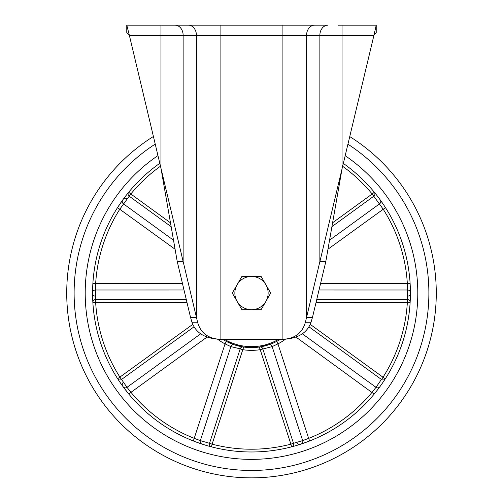 <?xml version="1.0" encoding="UTF-8"?>
<svg xmlns="http://www.w3.org/2000/svg" width="503" height="503" viewBox="0 0 503 503"><rect width="100%" height="100%" fill="white"/><g stroke="black" fill="none" stroke-linecap="round" stroke-linejoin="round"><path stroke-width="0.75" d="M315.947 25.15L318.946 25.15M338.343 25.15L376.225 25.15L373.936 35.311L376.225 32.544L376.225 25.15M126.775 25.15L129.353 35.311L126.775 32.544L126.775 25.15L328 25.15A10.161 8.13 90 0 0 319.864 35.311L319.864 261.686L373.936 35.311L342.04 35.311L342.04 168.857L325.781 261.686L319.864 261.686L305.403 322.247C302.479 332.665 295.286 338.337 283.837 339.267L219.163 339.267C207.676 338.318 200.483 332.634 197.591 322.228L196.434 317.368L190.524 317.368L191.97 322.228C195.585 332.634 204.576 338.318 218.931 339.267L219.163 339.267M196.151 25.15L187.053 25.15M283.837 339.267L284.069 339.267C298.386 338.337 307.371 332.665 311.024 322.247L312.476 317.387L306.566 317.387L306.566 35.311L282.912 35.311L282.912 339.267M312.476 317.387L325.781 261.686M175 25.15A10.161 8.13 90 0 1 183.136 35.311L129.353 35.311L196.434 317.368L196.434 35.311L183.136 35.311L183.136 261.428L177.219 261.428L190.524 317.368M160.96 25.15L160.96 168.197L177.219 261.428M237.095 301.391A16.63 16.63 0 0 1 251.5 276.443L241.899 276.443L232.298 293.073L241.899 309.703L251.5 309.703A16.63 16.63 0 0 1 237.095 301.391M265.905 301.391A16.63 16.63 0 0 1 251.5 309.703L261.101 309.703L265.905 301.391L270.702 293.073L265.905 284.761A16.63 16.63 0 0 1 265.905 301.391M265.905 284.761A16.63 16.63 0 0 0 251.5 276.443L261.101 276.443L265.905 284.761M417.798 293.073A166.298 166.298 0 0 1 251.5 459.371A166.298 166.298 0 0 1 157.961 155.578A166.298 166.298 0 0 0 251.5 459.371A166.298 166.298 0 0 0 345.19 155.679A166.298 166.298 0 0 1 417.798 293.073M349.748 136.583A184.777 184.777 0 0 1 251.5 477.85A184.777 184.777 0 0 1 153.415 136.483M226.539 341.531L227.576 342.053M410.285 299.316L410.404 293.425A2.773 2.729 -179.9 0 1 407.637 296.148M380.262 386.191L382.764 382.638M384.386 380.205L384.594 379.891M294.626 446.016L300.272 444.312A2.773 2.729 -107.9 0 1 296.827 442.521M202.728 444.312L206.884 445.589M209.701 446.387L210.059 446.482M119.368 381.356L122.738 386.191A2.773 2.729 144.1 0 1 123.38 382.362M95.363 296.148A2.773 2.729 179.9 0 1 92.596 293.425L92.665 297.895M92.747 300.084L92.778 300.687M92.609 295.494L92.734 286.421M128.825 394.082L123.147 386.763A2.773 2.729 -36.1 0 0 126.989 387.335L130.969 392.321L128.825 394.082M206.991 337.104L130.969 392.321A156.137 156.137 0 0 0 194.359 438.377L200.326 440.615A2.773 2.729 -71.9 0 0 202.061 444.092L196.107 442.018M195.202 441.678L193.347 440.955L225.048 343.882L226.325 341.424L234.329 344.807L243.213 346.951A2.773 2.729 98.7 0 0 240.195 348.843L230.864 346.598L225.048 343.882A57.279 57.279 0 0 1 217.598 339.242M309.653 440.955L300.939 444.092A2.773 2.729 -108.1 0 0 302.674 440.615L308.641 438.377L309.653 440.955M276.675 341.424L277.952 343.882L308.641 438.377A156.137 156.137 0 0 0 372.031 392.321L376.011 387.335A2.773 2.729 -143.9 0 0 379.853 386.763L376.03 391.78M375.433 392.535L374.175 394.082L296.009 337.104M310.25 324.372L383.016 377.225A156.137 156.137 0 0 0 407.361 302.297L407.348 283.629L410.115 283.466L410.391 295.494M343.342 163.4A158.904 158.904 0 0 1 251.5 451.983A158.904 158.904 0 0 1 159.797 163.299M242.786 349.686L212.109 444.162A156.137 156.137 0 0 0 290.891 444.162L291.589 446.84A2.773 2.729 -104.6 0 0 293.488 443.313L302.674 440.615L272.136 346.598L260.214 349.686A57.279 57.279 0 0 1 242.786 349.686L240.195 348.843L209.512 443.313L212.109 444.162L211.411 446.84A2.773 2.729 -75.4 0 1 209.512 443.313L200.326 440.615L230.864 346.598A2.773 2.729 108.4 0 1 234.329 344.807M320.543 283.617L407.348 283.629A156.137 156.137 0 0 0 383.135 209.11L373.779 196.208A2.773 2.729 -39.4 0 0 374.314 192.24L372.176 194.001L373.924 196.095M160.488 166.21A156.137 156.137 0 0 0 130.824 194.001L128.686 192.24A2.773 2.729 -140.6 0 0 129.221 196.208L119.865 209.11A156.137 156.137 0 0 0 95.652 283.629L95.639 302.297A156.137 156.137 0 0 0 119.984 377.225L126.989 387.335L200.703 333.797M175.094 249.249L117.526 207.62L122.738 199.955A2.773 2.729 -144.1 0 0 123.38 203.79L173.522 240.233M92.778 285.452L92.885 283.466L182.501 283.617M186.94 302.284L92.873 302.46A2.773 2.729 176.6 0 1 95.639 299.568L186.286 299.555M194.026 326.818L121.588 379.438A2.773 2.729 -32.6 0 1 117.652 378.721L192.75 324.372M260.214 349.686L290.891 444.162L293.488 443.313L262.805 348.843A2.773 2.729 -98.7 0 0 259.787 346.951L269.633 344.48M302.297 333.797L376.011 387.335L381.412 379.438A2.773 2.729 -147.4 0 0 385.348 378.721L383.016 377.225M316.733 299.555L407.361 299.568A2.773 2.729 -176.6 0 1 410.127 302.46L316.085 302.284M327.969 249.205L385.474 207.62L384.386 205.941M329.547 240.183L379.62 203.79A2.773 2.729 -35.9 0 0 380.262 199.955L383.858 205.136M224.344 339.267A53.582 53.582 0 0 0 278.656 339.267M280.435 339.267A54.506 54.506 0 0 1 222.565 339.267M285.402 339.242A57.279 57.279 0 0 1 277.952 343.882L272.136 346.598A2.773 2.729 -108.4 0 0 268.671 344.807M381.412 379.438L308.974 326.818M170.486 222.823L130.824 194.001L129.221 196.208L171.158 226.69M331.923 226.627L373.779 196.208L372.176 194.001A156.137 156.137 0 0 0 342.65 166.304M383.022 377.231L381.563 379.539M275.072 342.222L274.091 342.681M272.563 343.348L271.482 343.788M271.406 343.819L268.017 345.02M259.963 349.723L259.554 346.982A54.506 54.506 0 0 1 243.446 346.982L243.207 346.951M243.037 349.723L243.446 346.982M241.855 346.724L240.415 346.441M239.013 346.133L237.85 345.85M236.712 345.542L236.001 345.335M121.437 379.539L120.085 377.401M126.712 194.692L123.147 199.389A2.773 2.729 -143.9 0 1 126.989 198.811M379.853 199.389L377.244 195.912M129.076 196.095L130.692 194.145M234.983 345.02L233.379 344.486M232.518 344.171L231.587 343.813M230.33 343.304L229.161 342.795M311.024 322.247L305.403 322.247M191.97 322.228L197.591 322.228M342.04 25.15L342.04 35.311L306.566 35.311A10.161 8.13 90 0 1 314.696 25.15M282.912 25.15L282.912 35.311L196.434 35.311A10.161 8.13 90 0 0 188.304 25.15M220.088 25.15L220.088 339.267M155.226 144.091A177.383 177.383 0 0 0 251.5 470.456A177.383 177.383 0 0 0 347.931 144.191M436.277 293.073A184.777 184.777 0 0 1 251.5 477.85A184.777 184.777 0 0 1 66.723 293.073M92.596 292.721A2.773 2.729 -179.9 0 1 95.363 289.998L184.01 289.986M319.021 289.986L407.637 289.998A2.773 2.729 179.9 0 1 410.404 292.721M332.596 222.76L372.176 194.001"/></g></svg>
